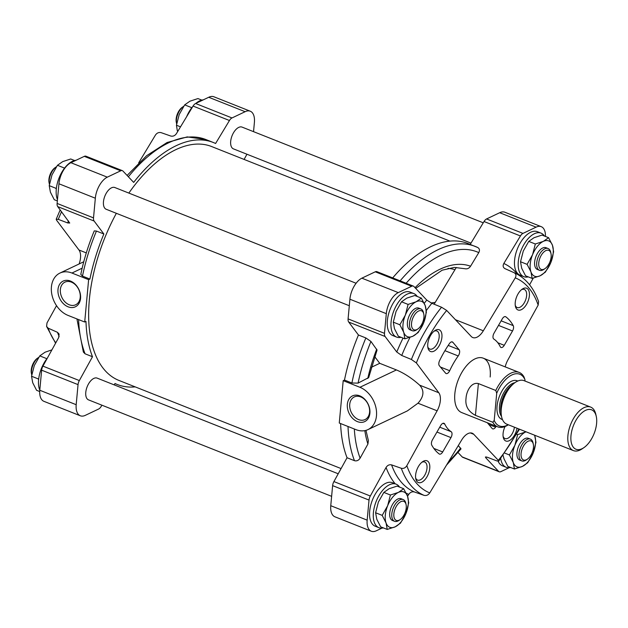 <?xml version="1.0" encoding="UTF-8"?>
<svg xmlns="http://www.w3.org/2000/svg" width="628" height="628" viewBox="0 0 628 628"><rect width="100%" height="100%" fill="white"/><g stroke="black" fill="none" stroke-linecap="round" stroke-linejoin="round"><path stroke-width="0.94" d="M56.292 189.044L55.806 188.251L49.227 185.645L50.397 192.137L54.259 199.704L57.352 200.929M38.614 379.642L38.127 378.857L31.541 376.243L32.711 382.735L36.581 390.302L39.713 391.542M421.364 298.119L414.778 295.505L406.803 298.119L401.52 301.801L396.056 311.449L393.293 322.156L394.463 328.656L398.325 336.216L404.911 338.83L403.741 332.33L399.871 324.77L405.335 315.13L408.098 304.415L416.081 301.801L421.364 298.119L425.227 305.679L426.396 312.171L423.633 322.886L418.17 332.534L412.886 336.216L404.911 338.83M548.589 237.698L542.011 235.084L534.028 237.706L528.745 241.388L523.289 251.027L520.518 261.743L521.687 268.235L525.55 275.802L532.136 278.408L530.966 271.916L527.096 264.357L532.56 254.709L535.331 243.994L543.306 241.38L548.589 237.698L552.452 245.265L553.621 251.757L550.858 262.473L545.394 272.112L540.111 275.794L532.136 278.408M503.114 455.488L504.009 458.84L507.871 466.4L514.45 469.014L513.28 462.514L509.418 454.955L514.881 445.307L517.645 434.6L525.62 431.986A19.013 9.938 -68.4 0 1 526.029 431.805M403.686 488.717L397.1 486.103L389.125 488.717L383.841 492.407L378.378 502.047L375.607 512.762L376.784 519.254L380.647 526.814L387.225 529.428L386.055 522.936L382.193 515.368L387.649 505.728L390.42 495.013L398.395 492.399L403.686 488.717L407.548 496.277L408.718 502.777L405.947 513.484L400.491 523.132L395.208 526.814L387.225 529.428M56.52 305.671L47.006 322.91L46.582 326.427L48.183 328.177L57.493 332.33L59.095 334.057L58.687 337.581L42.932 366.124A5.848 3.054 111.6 0 0 41.644 370.182L39.784 390.255A17.553 9.169 111.6 0 0 43.929 401.339L80.329 415.783A17.553 9.169 111.6 0 0 85.463 415.281L98.596 409.048A5.848 3.054 111.6 0 0 101.139 406.481L101.917 405.193M76.938 318.938L83.367 352.072L85.063 353.8L92.489 356.743L79.332 380.568A5.848 3.054 111.6 0 0 78.045 384.626L76.184 404.699A17.553 9.169 111.6 0 0 80.329 415.783M79.128 263.956A14.625 7.646 111.6 0 0 78.963 249.991L86.303 252.903M88.627 279.656L71.937 273.039A23.401 17.403 -115.4 0 0 59.935 273.07A23.401 17.403 -115.4 0 0 51.818 294.273A23.401 17.403 -115.4 0 0 68.005 315.389L84.702 322.015L88.627 279.656L89.914 279.052L82.488 276.108A130.184 68.02 -68.4 0 1 96.453 231.057L94.255 230.9C88.297 245.226 83.814 259.717 80.8 274.365L82.488 276.108M89.914 279.052A130.184 68.02 -68.4 0 1 103.871 234.001L96.453 231.057M92.489 356.743A130.184 68.02 -68.4 0 1 85.981 321.41L84.702 322.015M365.967 430.361L368.385 440.589L367.914 444.035A110.065 57.509 -68.4 0 1 364.829 430.635M486.449 456.972A124.894 65.257 -68.4 0 1 485.789 457.804L485.42 456.98L487.391 457.278L496.74 460.874L498.71 461.164L498.326 460.332L473.724 434.27A14.625 7.646 111.6 0 0 472.193 433.21A14.625 7.646 111.6 0 0 461.674 439.993L429.748 492.901C428.257 495.045 426.373 495.869 424.096 495.366A120.089 62.745 -68.4 0 1 401.308 468.284L391.582 464.885C389.321 464.398 387.476 465.262 386.063 467.475L370.308 496.018L333.908 481.574L347.056 457.749L354.475 460.693C356.767 461.274 358.651 460.426 360.111 458.157L367.914 444.035M401.308 468.284C403.576 468.771 405.421 467.907 406.834 465.678L437.127 410.814A14.625 7.646 111.6 0 0 438.799 392.759L419.637 385.16C424.497 390.608 423.939 396.629 417.965 403.215L407.384 410.893L367.969 429.607A23.401 17.403 -115.4 0 0 376.086 408.412A23.401 17.403 -115.4 0 0 359.899 387.288L343.202 380.67L339.269 423.021L355.966 429.646A23.401 17.403 -115.4 0 0 367.969 429.607M359.899 387.288L396.425 369.939C404.259 373.236 411.999 378.307 419.637 385.16M386.314 313.662A17.553 9.169 -68.4 0 1 398.27 292.609L411.67 286.25A5.848 3.054 -68.4 0 1 413.342 286.101L376.941 271.665A5.848 3.054 111.6 0 0 375.269 271.806L361.869 278.165A17.553 9.169 111.6 0 0 349.914 299.218L386.314 313.662L384.485 333.335A5.848 3.054 -68.4 0 0 385.105 336.498L396.77 352.018L401.732 355.479L411.403 359.459L416.372 362.929L438.799 392.759M349.914 299.218L348.085 318.891A5.848 3.054 111.6 0 0 348.705 322.054L358.447 335.007L365.865 337.95L370.944 341.459L377.051 350.063L368.683 377.585L358.078 383.104A125.796 65.728 -68.4 0 1 370.944 341.459M374.673 356.594L379.736 363.322L396.425 369.939M343.202 380.67L344.482 380.058L351.9 383.002L358.078 383.104M347.056 457.749A130.184 68.02 -68.4 0 1 340.596 423.547M344.482 380.058A130.184 68.02 -68.4 0 1 358.447 335.007M114.178 384.878L115.002 383.504A130.184 68.02 -68.4 0 0 117.287 384.501L114.963 383.575M253.539 131.66L254.411 122.295A17.553 9.169 111.6 0 0 250.266 111.211A17.553 9.169 111.6 0 0 245.132 111.706L231.999 117.946A5.848 3.054 111.6 0 0 229.456 120.513L215.592 143.49A130.184 68.02 -68.4 0 0 213.308 142.493A130.184 68.02 -68.4 0 0 133.662 182.395L122.978 171.075A5.848 3.054 111.6 0 0 122.366 170.651A5.848 3.054 111.6 0 0 120.702 170.8L107.302 177.159A17.553 9.169 111.6 0 0 95.338 198.213L93.517 217.885A5.848 3.054 111.6 0 0 94.129 221.048L103.871 234.001M122.366 170.651L85.965 156.215A5.848 3.054 111.6 0 0 84.301 156.356L70.901 162.715A17.553 9.169 111.6 0 0 58.938 183.768L57.117 203.441A5.848 3.054 111.6 0 0 57.729 206.604L69.724 223.034L67.643 222.924L58.278 219.353A120.089 62.745 -68.4 0 1 61.552 211.683M78.963 249.991L56.536 220.161L56.206 219.243L58.278 219.353M250.266 111.211L213.865 96.767A17.553 9.169 111.6 0 0 208.731 97.269L195.598 103.502A5.848 3.054 111.6 0 0 193.055 106.069L176.444 133.591C174.961 135.734 173.077 136.551 170.808 136.048L161.074 132.634C158.79 132.131 156.906 132.955 155.422 135.099L138.662 162.872M244.088 159.426L246.953 154.229M371.297 367.325L379.736 363.322M456.305 267.457L434.129 304.203M446.508 465.128L461.023 448.887L458.299 445.582M458.071 452.553L462.192 456.925A5.848 3.054 111.6 0 0 462.805 457.349L499.205 471.785A5.848 3.054 -68.4 0 1 498.593 471.369L462.192 456.925M485.789 457.804L498.593 471.369M407.564 496.324L408.718 494.409C410.21 492.266 412.086 491.449 414.362 491.952L424.096 495.366M411.403 359.459A120.089 62.745 -68.4 0 1 441.547 307.233L431.868 303.285L426.75 300.082L413.946 286.525A5.848 3.054 -68.4 0 0 413.342 286.101M441.547 307.233L446.673 310.436L471.275 336.506A14.625 7.646 111.6 0 0 472.805 337.558A14.625 7.646 111.6 0 0 483.325 330.783L455.426 319.707M536.1 227.155A17.553 9.169 -68.4 0 1 541.234 226.661L504.834 212.217A17.553 9.169 111.6 0 0 499.7 212.719L536.1 227.155L522.975 233.396A5.848 3.054 -68.4 0 0 520.431 235.963L503.821 263.485C502.651 265.754 503.012 267.457 504.896 268.603L514.191 272.74C516.075 273.894 516.436 275.598 515.258 277.866L483.325 330.783M499.7 212.719L486.574 218.952A5.848 3.054 111.6 0 0 484.031 221.519L470.207 244.425M400.115 280.857A130.184 68.02 -68.4 0 1 475.302 246.443A130.184 68.02 -68.4 0 1 477.578 247.44L477.782 247.534M477.578 247.44C479.572 248.547 479.973 250.266 478.779 252.597L470.56 266.217C469.069 268.376 467.185 269.208 464.893 268.721L454.272 267.41L442.12 270.213L415.697 288.378M529.585 284.798L533.258 278.133M514.191 272.74A120.089 62.745 -68.4 0 1 514.67 272.952C525.652 278.063 533.619 287.608 538.589 301.573L538.165 305.09L507.879 359.954A14.625 7.646 111.6 0 0 505.202 366.885M450.967 437.606A4.388 2.292 111.6 0 0 451.187 431.719A51.198 26.753 111.6 0 1 444.742 424.065A4.388 2.292 111.6 0 0 443.98 423.303A4.388 2.292 111.6 0 0 440.746 425.462L432.472 439.796A4.388 2.292 111.6 0 0 431.758 445.134A76.797 40.121 111.6 0 0 439.176 453.942A4.388 2.292 111.6 0 0 439.459 454.107A4.388 2.292 111.6 0 0 442.693 451.948L450.967 437.606L436.947 432.048M494.032 333.162A4.388 2.292 111.6 0 0 493.82 339.049A51.198 26.753 111.6 0 1 500.257 346.711A4.388 2.292 111.6 0 0 501.018 347.472A4.388 2.292 111.6 0 0 504.253 345.314L512.527 330.972A4.388 2.292 111.6 0 0 513.241 325.642A76.797 40.121 111.6 0 0 505.823 316.826A4.388 2.292 111.6 0 0 505.54 316.669A4.388 2.292 111.6 0 0 502.306 318.828L494.032 333.162M458.212 355.958A51.198 26.753 111.6 0 0 449.687 370.724A4.388 2.292 111.6 0 1 446.115 373.542A4.388 2.292 111.6 0 1 445.597 373.165L439.341 365.724A4.388 2.292 111.6 0 1 439.6 360.613A76.797 40.121 111.6 0 1 449.413 343.618A4.388 2.292 111.6 0 1 452.348 341.922A4.388 2.292 111.6 0 1 452.866 342.307L459.123 349.741A4.388 2.292 111.6 0 1 458.212 355.958L444.922 350.691M508.335 424.779A29.257 15.284 -68.4 0 1 497.651 426.836L461.713 412.58A29.257 15.284 -68.4 0 1 458.291 379.752A29.257 15.284 -68.4 0 1 483.293 358.196A29.257 15.284 -68.4 0 1 490.17 376.996M441.916 337.283A11.704 6.115 -68.4 0 1 435.29 350.346A11.704 6.115 -68.4 0 1 427.951 347.849A11.704 6.115 -68.4 0 1 434.772 330.658A11.704 6.115 -68.4 0 1 441.916 337.283M517.025 428.233A11.704 6.115 -68.4 0 1 510.117 440.189A11.704 6.115 -68.4 0 1 503.264 437.347A11.704 6.115 -68.4 0 1 505.061 426.522M529.38 295.749A11.704 6.115 -68.4 0 1 522.747 308.811A11.704 6.115 -68.4 0 1 515.415 306.315A11.704 6.115 -68.4 0 1 522.237 289.123A11.704 6.115 -68.4 0 1 529.38 295.749M429.756 468.315A11.704 6.115 -68.4 0 1 423.131 481.378A11.704 6.115 -68.4 0 1 415.799 478.881A11.704 6.115 -68.4 0 1 422.62 461.69A11.704 6.115 -68.4 0 1 429.756 468.315M487.32 422.738L492.14 428.469A4.388 2.292 111.6 0 0 492.65 428.845A4.388 2.292 111.6 0 0 495.594 427.158A76.797 40.121 111.6 0 0 496.199 426.263M135.185 386.879A130.184 68.02 -68.4 0 1 117.287 384.501M470.992 243.122L233.435 148.867A11.704 6.115 -68.4 0 1 232.07 135.734A11.704 6.115 -68.4 0 1 242.07 127.107L483.254 222.807M349.309 305.734L106.211 209.281A11.704 6.115 -68.4 0 1 104.845 196.148A11.704 6.115 -68.4 0 1 114.838 187.529L356.107 283.259M331.631 496.34L88.524 399.879A11.704 6.115 -68.4 0 1 87.159 386.754A11.704 6.115 -68.4 0 1 97.159 378.127L338.209 473.771M341.083 468.574L118.904 380.419A125.796 65.728 -68.4 0 1 116.353 213.308M128.85 193.086A125.796 65.728 -68.4 0 1 211.691 146.567L449.986 241.121M330.76 505.705A17.553 9.169 111.6 0 0 334.905 516.789L371.305 531.233A17.553 9.169 -68.4 0 1 367.16 520.149L330.76 505.705L332.62 485.632A5.848 3.054 111.6 0 1 333.908 481.574M392.696 277.914A130.184 68.02 -68.4 0 1 467.884 243.499L477.782 247.526M499.205 471.785A5.848 3.054 -68.4 0 0 500.869 471.644L509.167 467.703M371.305 531.233A17.553 9.169 -68.4 0 0 376.439 530.731L381.942 528.124M370.308 496.018A5.848 3.054 -68.4 0 0 369.021 500.076L367.16 520.149M398.27 292.609L361.869 278.165M541.234 226.661A17.553 9.169 -68.4 0 1 545.457 236.458M510.595 467.483A23.401 12.23 -68.4 0 1 506.121 467.263L502.408 465.795A23.401 12.23 -68.4 0 1 498.145 461.266M528.274 276.877A23.401 12.23 -68.4 0 1 523.799 276.665L520.094 275.19A23.401 12.23 -68.4 0 1 517.354 248.931A23.401 12.23 -68.4 0 1 537.356 231.685L541.069 233.153A23.401 12.23 -68.4 0 1 544.468 236.065M401.049 337.299A23.401 12.23 -68.4 0 1 396.574 337.079L392.869 335.611A23.401 12.23 -68.4 0 1 390.129 309.345A23.401 12.23 -68.4 0 1 410.131 292.099L413.836 293.574A23.401 12.23 -68.4 0 1 417.243 296.479M383.363 527.897A23.401 12.23 -68.4 0 1 378.896 527.677L375.183 526.209A23.401 12.23 -68.4 0 1 372.451 499.943A23.401 12.23 -68.4 0 1 392.445 482.704L396.158 484.172A23.401 12.23 -68.4 0 1 399.557 487.085M39.784 390.255L76.184 404.699M58.938 183.768L95.338 198.213M70.901 162.715L107.302 177.159M208.731 97.269L245.132 111.706M421.804 462.318A9.726 5.079 -68.4 0 1 424.709 462.012A9.726 5.079 -68.4 0 1 426.993 468.26A9.726 5.079 -68.4 0 1 417.534 480.082A9.726 5.079 -68.4 0 1 415.634 477.869M521.421 289.751A9.726 5.079 -68.4 0 1 524.325 289.445A9.726 5.079 -68.4 0 1 526.617 295.694A9.726 5.079 -68.4 0 1 517.158 307.516A9.726 5.079 -68.4 0 1 515.25 305.302M514.41 427.189A9.726 5.079 -68.4 0 1 504.998 438.548A9.726 5.079 -68.4 0 1 503.099 436.334M433.964 331.286A9.726 5.079 -68.4 0 1 436.86 330.98A9.726 5.079 -68.4 0 1 439.153 337.228A9.726 5.079 -68.4 0 1 429.693 349.05A9.726 5.079 -68.4 0 1 427.786 346.837M347.347 404.267A14.232 10.582 -115.4 0 0 363.227 422.134A14.232 10.582 -115.4 0 0 365.3 399.832A14.232 10.582 -115.4 0 0 347.347 404.267M57.996 289.461A14.232 10.582 -115.4 0 0 73.876 307.327A14.232 10.582 -115.4 0 0 75.949 285.026A14.232 10.582 -115.4 0 0 57.996 289.461M349.725 404.314A12.529 9.318 -115.4 0 0 354.396 416.764A12.529 9.318 -115.4 0 0 365.025 419.575A12.529 9.318 -115.4 0 0 368.071 404.259A12.529 9.318 -115.4 0 0 354.278 396.935A12.529 9.318 -115.4 0 0 349.725 404.314M60.374 289.508A12.529 9.318 -115.4 0 0 65.053 301.958A12.529 9.318 -115.4 0 0 75.674 304.768A12.529 9.318 -115.4 0 0 78.72 289.453A12.529 9.318 -115.4 0 0 64.927 282.129A12.529 9.318 -115.4 0 0 60.374 289.508M378.896 527.677A23.401 12.23 -68.4 0 1 376.164 501.419A23.401 12.23 -68.4 0 1 396.158 484.172M383.841 492.407L390.42 495.013M375.607 512.762L382.193 515.368M406.23 507.958A10.236 5.354 -68.4 0 1 400.107 519.623A10.236 5.354 -68.4 0 1 393.827 515.886A10.236 5.354 -68.4 0 1 398.945 502.997A10.236 5.354 -68.4 0 1 406.08 504.582A10.236 5.354 -68.4 0 1 406.23 507.958M400.107 519.623L398.961 520.408A11.704 6.115 -68.4 0 1 394.572 521.311A11.704 6.115 -68.4 0 1 393.207 508.178A11.704 6.115 -68.4 0 1 403.2 499.558A11.704 6.115 -68.4 0 1 405.782 503.224L406.08 504.582M394.572 521.311L392.484 520.486A11.704 6.115 -68.4 0 1 391.118 507.353A11.704 6.115 -68.4 0 1 401.119 498.726L403.2 499.558M395.208 526.814A19.013 9.938 -68.4 0 1 386.055 522.936A19.013 9.938 -68.4 0 1 387.649 505.728A19.013 9.938 -68.4 0 1 398.395 492.399A19.013 9.938 -68.4 0 1 407.548 496.277A19.013 9.938 -68.4 0 1 405.947 513.484A19.013 9.938 -68.4 0 1 395.208 526.814M396.574 337.079A23.401 12.23 -68.4 0 1 393.842 310.821A23.401 12.23 -68.4 0 1 413.836 293.574M523.799 276.665A23.401 12.23 -68.4 0 1 521.067 250.399A23.401 12.23 -68.4 0 1 541.069 233.153M506.121 467.263A23.401 12.23 -68.4 0 1 500.728 458.621M516.797 434.262L517.645 434.6M534.491 435.165A19.013 9.938 -68.4 0 1 534.773 435.863L535.943 442.355L533.172 453.071L527.716 462.71L522.433 466.4L514.45 469.014M504.834 453.133L509.418 454.955M533.455 447.544A10.236 5.354 -68.4 0 1 527.339 459.209A10.236 5.354 -68.4 0 1 521.059 455.465A10.236 5.354 -68.4 0 1 526.17 442.583A10.236 5.354 -68.4 0 1 533.305 444.169A10.236 5.354 -68.4 0 1 533.455 447.544M527.339 459.209L526.185 459.994A11.704 6.115 -68.4 0 1 521.797 460.897A11.704 6.115 -68.4 0 1 520.431 447.764A11.704 6.115 -68.4 0 1 530.432 439.137A11.704 6.115 -68.4 0 1 533.007 442.803L533.305 444.169M521.797 460.897L519.709 460.065A11.704 6.115 -68.4 0 1 518.343 446.932A11.704 6.115 -68.4 0 1 528.344 438.313L530.432 439.137M534.773 435.863A19.013 9.938 -68.4 0 1 533.172 453.071A19.013 9.938 -68.4 0 1 522.433 466.4A19.013 9.938 -68.4 0 1 513.28 462.514A19.013 9.938 -68.4 0 1 514.881 445.307A19.013 9.938 -68.4 0 1 525.62 431.986M528.745 241.388L535.331 243.994M520.518 261.743L527.096 264.357M551.141 256.938A10.236 5.354 -68.4 0 1 545.018 268.603A10.236 5.354 -68.4 0 1 538.738 264.867A10.236 5.354 -68.4 0 1 543.848 251.985A10.236 5.354 -68.4 0 1 550.984 253.563A10.236 5.354 -68.4 0 1 551.141 256.938M545.018 268.603L543.864 269.396A11.704 6.115 -68.4 0 1 539.476 270.291A11.704 6.115 -68.4 0 1 538.11 257.166A11.704 6.115 -68.4 0 1 548.111 248.539A11.704 6.115 -68.4 0 1 550.685 252.205L550.984 253.563M539.476 270.291L537.395 269.467A11.704 6.115 -68.4 0 1 536.022 256.334A11.704 6.115 -68.4 0 1 546.022 247.715L548.111 248.539M540.111 275.794A19.013 9.938 -68.4 0 1 530.966 271.916A19.013 9.938 -68.4 0 1 532.56 254.709A19.013 9.938 -68.4 0 1 543.306 241.38A19.013 9.938 -68.4 0 1 552.452 245.265A19.013 9.938 -68.4 0 1 550.858 262.473A19.013 9.938 -68.4 0 1 540.111 275.794M401.52 301.801L408.098 304.415M393.293 322.156L399.871 324.77M423.916 317.36A10.236 5.354 -68.4 0 1 417.793 329.025A10.236 5.354 -68.4 0 1 411.513 325.28A10.236 5.354 -68.4 0 1 416.623 312.399A10.236 5.354 -68.4 0 1 423.759 313.984A10.236 5.354 -68.4 0 1 423.916 317.36M417.793 329.025L416.639 329.81A11.704 6.115 -68.4 0 1 412.251 330.713A11.704 6.115 -68.4 0 1 410.885 317.58A11.704 6.115 -68.4 0 1 420.886 308.96A11.704 6.115 -68.4 0 1 423.46 312.618L423.759 313.984M412.251 330.713L410.17 329.881A11.704 6.115 -68.4 0 1 408.797 316.755A11.704 6.115 -68.4 0 1 418.798 308.128L420.886 308.96M412.886 336.216A19.013 9.938 -68.4 0 1 403.741 332.33A19.013 9.938 -68.4 0 1 405.335 315.13A19.013 9.938 -68.4 0 1 416.081 301.801A19.013 9.938 -68.4 0 1 425.227 305.679A19.013 9.938 -68.4 0 1 423.633 322.886A19.013 9.938 -68.4 0 1 412.886 336.216M39.792 390.208A23.401 12.23 -68.4 0 1 47.335 358.148M57.47 199.61A23.401 12.23 -68.4 0 1 60.162 175.416A23.401 12.23 -68.4 0 1 76.004 160.297M186.602 116.769A23.401 12.23 -68.4 0 1 192.882 106.36M195.842 103.384A23.401 12.23 -68.4 0 1 203.229 99.876M51.904 349.867L45.059 352.206L39.768 355.888L34.312 365.527L31.541 376.243M46.354 358.502L39.768 355.888M31.745 374.916A11.704 6.115 -68.4 0 1 31.698 374.688L31.4 373.33A10.236 5.354 -68.4 0 1 37.366 358.29L38.52 357.505A11.704 6.115 -68.4 0 1 38.748 357.348M31.698 374.688A11.704 6.115 -68.4 0 1 38.52 357.505M201.8 100.103L197.938 98.572L189.962 101.187L184.679 104.868L179.216 114.516L176.452 125.223L177.324 130.82M191.257 107.482L184.679 104.868M180.519 126.84L176.452 125.223M74.575 160.517L70.713 158.986L62.737 161.6L57.454 165.29L51.991 174.929L49.227 185.645M64.032 167.896L57.454 165.29M176.656 123.897A11.704 6.115 -68.4 0 1 176.601 123.677L176.311 122.311A10.236 5.354 -68.4 0 1 182.277 107.27L183.423 106.485A11.704 6.115 -68.4 0 1 183.651 106.336M176.601 123.677A11.704 6.115 -68.4 0 1 183.423 106.485M49.431 184.31A11.704 6.115 -68.4 0 1 49.377 184.09L49.078 182.732A10.236 5.354 -68.4 0 1 55.052 167.692L56.198 166.899A11.704 6.115 -68.4 0 1 56.426 166.75M49.377 184.09A11.704 6.115 -68.4 0 1 56.198 166.899M508.248 424.748A27.789 14.523 -68.4 0 1 494.205 420.383L496.717 393.254A27.789 14.523 -68.4 0 1 524.992 379.83L524.882 380.992M496.717 393.254L495.775 390.475A29.257 15.284 -68.4 0 1 519.23 372.451A29.257 15.284 -68.4 0 1 524.05 377.051L524.992 379.83M497.651 426.836A29.257 15.284 -68.4 0 1 492.831 422.244L475.435 415.344L478.387 383.575C470.89 381.753 466.306 391.99 466.047 398.231C465.018 405.751 468.15 411.45 475.435 415.344M495.775 390.475L478.387 383.575M492.831 422.244L494.205 420.383M596.6 423.46A21.211 11.084 -68.4 0 1 583.922 447.623A21.211 11.084 -68.4 0 1 570.915 439.875A21.211 11.084 -68.4 0 1 581.504 413.193A21.211 11.084 -68.4 0 1 596.286 416.466A21.211 11.084 -68.4 0 1 596.6 423.46M583.922 447.623L582.195 448.808A23.401 12.23 -68.4 0 1 573.419 450.606A23.401 12.23 -68.4 0 1 570.687 424.34A23.401 12.23 -68.4 0 1 590.681 407.101A23.401 12.23 -68.4 0 1 595.839 414.425L596.286 416.466M573.419 450.606L506.765 424.159A23.401 12.23 -68.4 0 1 501.27 408.985A23.401 12.23 -68.4 0 1 509.622 387.931A23.401 12.23 -68.4 0 1 524.027 380.654L590.681 407.101M42.932 366.124L79.332 380.568M85.063 353.8A130.184 68.02 -68.4 0 1 78.602 319.597M437.127 410.814L417.965 403.215M385.105 336.498L348.705 322.054M448.023 268.36A101.077 52.815 -68.4 0 1 454.939 269.726M367.773 378.496A110.065 57.509 -68.4 0 1 376.714 349.137M360.111 458.157A125.796 65.728 -68.4 0 1 354.318 428.995M354.475 460.693A130.184 68.02 -68.4 0 1 348.014 426.49M351.9 383.002A130.184 68.02 -68.4 0 1 365.865 337.95M431.248 303.01A65.084 34.006 -68.4 0 1 435.18 302.468M57.729 206.604L94.129 221.048M193.055 106.069L229.456 120.513M473.724 434.27L470.364 432.935M520.431 235.963L484.031 221.519M439.757 427.181L451.187 431.719M442.905 423.335L444.742 424.065M497.823 342.762L504.253 345.314M440.471 367.058L449.687 370.724M448.211 345.416L459.123 349.741M518.901 428.979A115.709 60.453 -68.4 0 1 498.326 460.332M515.258 277.866A115.709 60.453 -68.4 0 1 538.165 305.09M416.372 362.929A115.709 60.453 -68.4 0 1 446.673 310.436M429.748 492.901A115.709 60.453 -68.4 0 1 406.834 465.678M369.021 500.076L332.62 485.632M384.485 333.335L348.085 318.891M411.67 286.25L375.269 271.806M522.975 233.396L486.574 218.952M504.896 268.603A120.513 62.965 -68.4 0 1 505.312 268.784L514.67 272.952M401.732 355.479A120.513 62.965 -68.4 0 1 409.998 337.385M426.326 310.554A120.513 62.965 -68.4 0 1 431.868 303.285M414.362 491.952A120.513 62.965 -68.4 0 1 391.582 464.885M503.821 263.485A124.894 65.257 -68.4 0 1 517.637 274.436M396.77 352.018A124.894 65.257 -68.4 0 1 403.035 338.084M424.245 303.316A124.894 65.257 -68.4 0 1 426.75 300.082M408.718 494.409A124.894 65.257 -68.4 0 1 406.183 493.129M395.169 483.78A124.894 65.257 -68.4 0 1 386.063 467.475M41.644 370.182L78.045 384.626M57.117 203.441L93.517 217.885M84.301 156.356L120.702 170.8M195.598 103.502L231.999 117.946M55.79 342.833A120.089 62.745 -68.4 0 1 48.183 328.177M67.643 222.924A120.513 62.965 -68.4 0 1 68.476 220.899M59.142 336.467A120.513 62.965 -68.4 0 1 57.493 332.33M433.846 448.431L442.693 451.948M488.749 424.442L495.594 427.158M498.506 325.406L512.527 330.972M501.144 320.837L513.241 325.642M505.218 316.591L505.823 316.826M451.713 341.852L452.866 342.307M415.045 287.687A110.065 57.509 -68.4 0 1 470.56 266.217M460.646 448.07A125.796 65.728 -68.4 0 1 448.525 461.776M406.143 283.252A125.796 65.728 -68.4 0 1 478.779 252.597M128.363 176.782A130.184 68.02 -68.4 0 1 205.89 139.549L213.308 142.493M71.937 273.039L82.158 268.18M502.479 419.598A20.771 10.849 -68.4 0 1 499.511 396.103A20.771 10.849 -68.4 0 1 517.778 381.039M501.27 408.985L501.442 407.156A19.766 10.323 -68.4 0 1 508.499 389.384L509.622 387.931M501.16 413.405A19.013 9.938 -68.4 0 1 512.574 384.642M501.521 416.411A19.013 9.938 -68.4 0 1 501.756 396.99A19.013 9.938 -68.4 0 1 514.897 382.695M498.71 461.164L519.529 429.222M56.206 219.243L60.202 209.893M55.586 343.202L46.582 326.427M127.099 175.448L146.669 155.673L167.072 142.517L187.23 136.904L205.89 139.549M59.935 273.07L83.767 261.758M519.23 372.451L483.293 358.196"/></g></svg>
